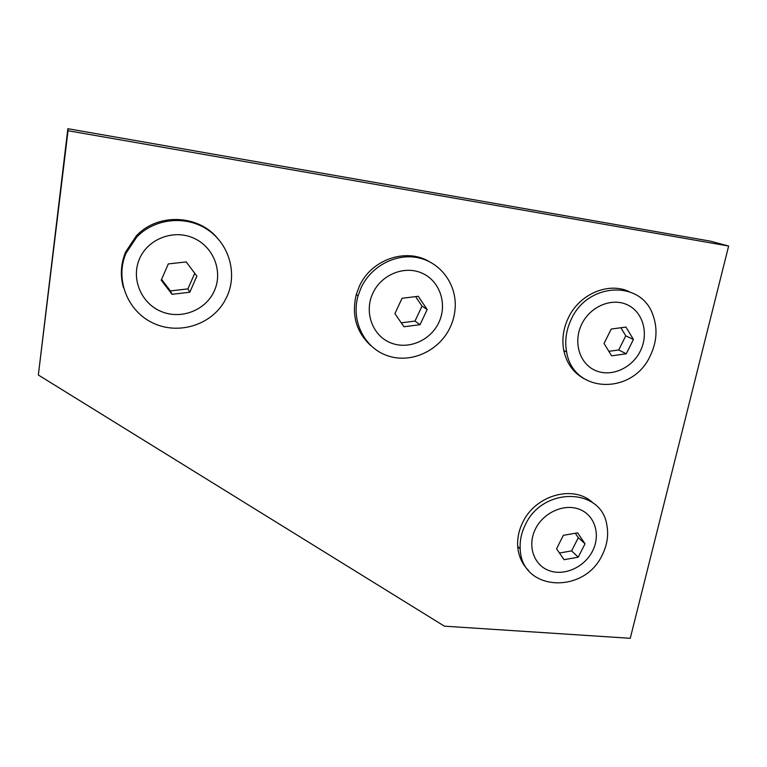 <?xml version="1.0" encoding="UTF-8"?>
<svg xmlns="http://www.w3.org/2000/svg" width="767" height="767" viewBox="0 0 767 767"><rect width="100%" height="100%" fill="white"/><g stroke="black" fill="none" stroke-linecap="round" stroke-linejoin="round"><path stroke-width="1.15" d="M625.968 327.068L611.222 329.053L604.041 343.491L611.606 355.83L626.246 353.788L633.417 339.474L625.968 327.068M609.046 351.296L618.71 349.963L625.767 335.831L621.002 327.931M625.767 335.831L633.417 339.474M595.087 370.346C579.373 363.433 572.939 341.718 581.798 324.029C590.417 306.234 612.114 297.289 627.655 304.959C643.321 312.38 649.007 334.096 640.205 351.296C631.634 368.591 610.666 377.527 595.087 370.346M618.71 349.963L626.246 353.788M571.329 319.149C587.637 282.601 640.426 279.936 652.554 314C657.827 327.71 657.041 341.698 650.186 355.955C632.392 395.427 573.189 393.605 566.64 352.034C564.589 340.96 566.151 330.002 571.329 319.149M584.032 378.697C573.342 372.714 566.592 363.28 563.783 350.423C561.722 339.407 563.275 328.506 568.414 317.711C579.488 294.039 608.471 281.729 629.113 291.623M577.647 532.844L563.361 535.318L556.554 548.798L564.042 559.699L578.232 557.178L585.029 543.803L577.647 532.844M559.536 553.007L571.607 550.888L578.299 537.677L575.423 533.41M578.299 537.677L585.029 543.803M548.894 570.533C533.564 564.915 527.092 545.395 535.491 528.875C543.65 512.27 564.608 503.142 579.775 509.441C595.077 515.491 600.858 535.05 592.508 551.137C584.368 567.312 564.109 576.401 548.894 570.533M571.607 550.888L578.232 557.178M525.28 524.896C542.518 486.585 601.347 487.448 606.812 524.906C608.758 534.973 607.234 544.992 602.258 554.944C584.195 594.722 521.387 591.213 520.208 549.009C519.7 540.84 521.387 532.806 525.28 524.896M528.626 570.59C522.135 564.167 518.502 556.094 517.706 546.382C517.198 538.252 518.875 530.256 522.739 522.385C535.491 494.792 574.282 484.37 592.968 502.96M418.255 296.292L402.061 298.286L394.9 313.598L403.95 326.761L420.019 324.7L427.171 309.542L418.255 296.292M401.333 322.821L414.985 321.076L422.023 306.119L415.676 296.714M422.023 306.119L427.171 309.542M390 342.552C372.283 335.112 363.989 311.996 372.82 293.262C381.372 274.404 404.88 265.056 422.444 273.34C440.143 281.336 447.573 304.451 438.782 322.639C430.239 340.941 407.593 350.279 390 342.552M414.985 321.076L420.019 324.7M360.979 287.989C370.988 266.063 396.155 252.928 418.389 257.817C440.67 262.554 456.394 284.087 455.214 307.145C454.85 314.278 453.124 321.114 450.037 327.653C439.098 350.893 411.256 363.711 388.016 355.907C364.68 348.391 350.711 321.172 358.074 295.813L360.979 287.989M370.777 345.581C356.224 332.063 351.391 315.016 356.291 294.442L359.177 286.657C370.825 259.735 405.772 247.453 429.223 261.585M728.65 246.034L630.253 638.297L444.4 626.169L38.35 375.015L68.033 130.726L728.65 246.034L710.472 241.164L67.86 128.703L68.033 130.726M38.35 375.015L67.86 128.703M186.189 261.911L168.299 263.915L161.223 280.195L172.048 294.307L189.804 292.227L196.87 276.11L186.189 261.911M161.396 311.575C141.301 303.521 130.754 278.824 139.479 258.901C147.906 238.853 173.505 229.074 193.476 238.048C213.581 246.725 223.12 271.422 214.396 290.722C205.959 310.146 181.376 319.925 161.396 311.575M161.588 279.409L170.408 290.923L187.905 288.881L194.741 273.292M187.905 288.881L189.804 292.227M126.018 253.187L136.775 237.003C154.857 218.135 186.266 215.134 207.694 229.745C229.247 244.203 237.444 273.253 227.166 296.148L224.06 302.102C210.072 325.515 177.848 335.112 152.71 322.907C127.427 310.999 114.772 279.083 126.018 253.187M170.408 290.923L172.048 294.307M123.468 287.654C120.074 275.554 120.783 263.675 125.615 251.998L136.296 235.92C157.35 213.053 197.598 214.424 217.205 237.847M566.64 352.034L563.783 350.423M520.208 549.009L517.706 546.382M358.074 295.813L356.291 294.442M136.775 237.003L136.296 235.92"/></g></svg>
